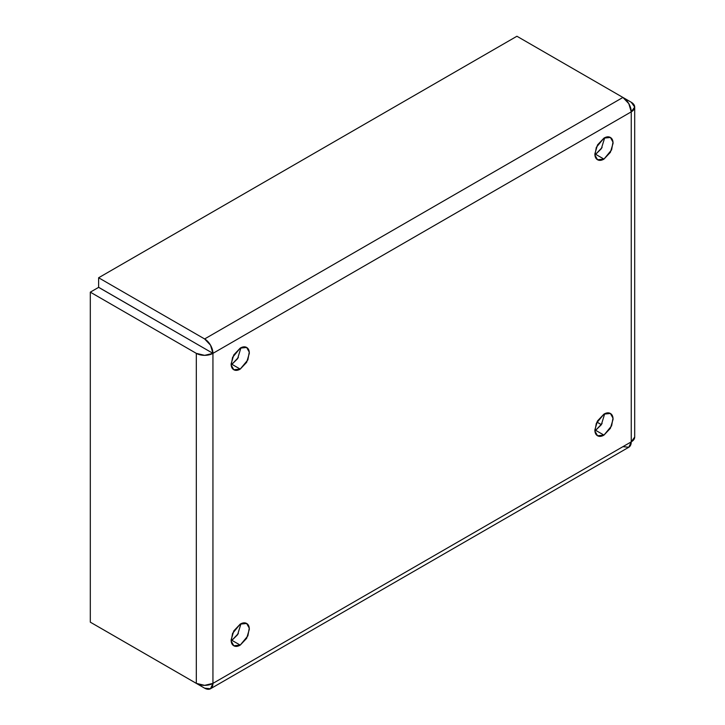 <?xml version="1.0" encoding="UTF-8"?>
<svg xmlns="http://www.w3.org/2000/svg" width="725" height="725" viewBox="0 0 725 725"><rect width="100%" height="100%" fill="white"/><g stroke="black" fill="none" stroke-linecap="round" stroke-linejoin="round"><path stroke-width="1.09" d="M594.899 154.697L595.651 154.307L603.961 159.101L597.536 159.736L594.935 155.087L596.312 147.356L603.961 138.103C606.481 136.653 608.619 136.436 610.396 137.469C612.172 138.493 613.06 140.451 613.06 143.351L610.396 152.313L603.961 159.101C601.451 160.551 599.312 160.769 597.536 159.736C595.76 158.712 594.872 156.754 594.872 153.854L597.536 144.891L603.961 138.103L610.396 137.469L612.987 142.118L611.619 149.848L603.961 159.101L595.651 154.307L601.342 148.698L604.713 137.705M231.157 364.702L231.909 364.303L240.22 369.107L233.794 369.741L231.193 365.092L232.571 357.362L240.22 348.109C242.739 346.659 244.878 346.441 246.654 347.465C248.43 348.498 249.318 350.456 249.318 353.356L246.654 362.319L240.22 369.107C237.709 370.557 235.571 370.765 233.794 369.741C232.018 368.717 231.13 366.759 231.13 363.859L233.794 354.897L240.22 348.109L246.654 347.465L249.255 352.123L247.877 359.854L240.22 369.107L231.909 364.303L237.601 358.703L240.972 347.71M594.899 430.704L595.651 430.315L603.961 435.109L597.536 435.752L594.935 431.094L596.312 423.364L603.961 414.111C606.481 412.661 608.619 412.452 610.396 413.477C612.172 414.501 613.06 416.458 613.06 419.358L610.396 428.321L603.961 435.109C601.451 436.559 599.312 436.776 597.536 435.752C595.76 434.728 594.872 432.762 594.872 429.862L597.536 420.899L603.961 414.111L610.396 413.477L612.987 418.135L611.619 425.856L603.961 435.109L595.651 430.315L601.342 424.714L604.713 413.712M231.157 640.71L231.909 640.32L240.22 645.114L233.794 645.757L231.193 641.099L232.571 633.369L240.22 624.116C242.739 622.666 244.878 622.458 246.654 623.482C248.43 624.506 249.318 626.463 249.318 629.363L246.654 638.326L240.22 645.114C237.709 646.564 235.571 646.782 233.794 645.757C232.018 644.724 231.13 642.767 231.13 639.867L233.794 630.904L240.22 624.116L246.654 623.482L249.255 628.131L247.877 635.861L240.22 645.114L231.909 640.32L237.601 634.71L240.972 623.717M622.929 446.663L628.811 447.243L210.504 688.75L212.942 683.367L212.942 353.356A11.754 6.788 180 0 1 196.312 353.356L196.312 683.367L90.308 622.168L196.312 683.367A11.754 6.788 0 0 0 212.942 683.367L204.631 685.352L196.312 683.367L196.312 353.356L90.308 292.157L98.627 287.354L90.308 292.157L196.312 353.356L204.631 355.341L212.942 353.356L98.627 287.354L204.631 348.553L98.627 287.299L98.627 277.757L516.925 36.25L98.627 277.757L204.631 338.956L622.929 97.449L204.631 338.956A11.754 6.788 60 0 1 212.942 353.356L98.627 287.299L98.627 277.757L204.631 338.956L210.504 345.163L212.942 353.356L631.248 111.849A11.754 6.788 -120 0 0 622.929 97.449L516.925 36.25L622.929 97.449L628.811 103.657L631.248 111.849L631.248 441.86L628.811 447.243A11.754 6.788 -120 0 0 631.248 441.86L212.942 683.367L631.248 441.86L631.248 111.849L212.942 353.356L212.942 683.367A11.754 6.788 60 0 1 210.504 688.75A11.754 6.788 60 0 1 204.631 688.17L98.627 626.962M231.909 364.303L238.353 357.498M231.909 640.32L238.353 633.514M595.651 430.315L602.094 423.509M595.651 154.307L602.094 147.492M601.369 424.678L596.893 422.095L601.369 424.678M210.504 688.75L204.631 688.17L98.627 626.971M90.308 292.157L90.308 622.168L90.308 292.157M601.397 424.632L596.92 422.041L601.397 424.632M634.692 107.055A11.754 6.788 180 0 0 631.248 102.252L622.983 97.476L631.248 102.252L634.692 107.055L631.248 111.849A11.754 6.788 180 0 0 634.692 107.055L634.692 437.066L631.248 441.86A11.754 6.788 0 0 0 634.692 437.066"/></g></svg>
